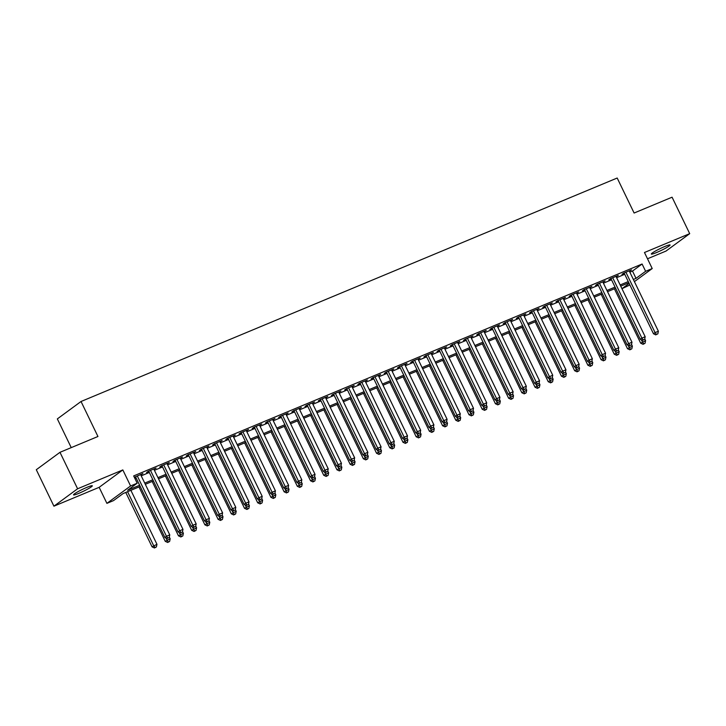 <?xml version="1.0" encoding="UTF-8"?>
<svg xmlns="http://www.w3.org/2000/svg" width="726" height="726" viewBox="0 0 726 726"><rect width="100%" height="100%" fill="white"/><g stroke="black" fill="none" stroke-linecap="round" stroke-linejoin="round"><path stroke-width="1.09" d="M78.835 493.335A10.418 1.053 154.2 0 0 92.311 485.785A10.418 1.053 154.2 0 0 87.029 487.309A10.418 1.053 154.2 0 0 73.553 494.86A10.418 1.053 154.2 0 0 78.835 493.335M656.594 252.521A10.418 1.053 154.2 0 0 670.071 244.98A10.418 1.053 154.2 0 0 664.789 246.504A10.418 1.053 154.2 0 0 651.313 254.046A10.418 1.053 154.2 0 0 656.594 252.521M140.209 486.429L123.111 493.562L113.51 500.613L106.903 503.363L130.589 485.966L137.187 483.207L127.594 490.268L139.637 485.249M99.153 487.327L122.83 469.922L77.6 488.779L59.977 452.316L36.3 469.722L53.924 506.176L99.153 487.327L106.903 503.363M71.239 447.624L57.345 418.902L81.031 401.496L617.191 178.024L634.107 213.027L672.076 197.2L689.7 233.654L644.47 252.503L652.22 268.547L634.415 281.634M647.501 258.774L666.023 251.06L689.7 233.654M629.887 284.964L621.955 288.694L629.133 283.412M77.6 488.779L53.924 506.176M140.79 474.94L142.895 473.552L134.337 477.318M153.994 469.432L156.099 468.043L148.177 471.346L146.579 472.526L148.884 471.564M167.198 463.932L169.303 462.544L161.381 465.847L159.784 467.018L162.089 466.056M180.402 458.424L182.507 457.035L174.585 460.338L172.988 461.518L175.302 460.556M193.606 452.924L195.721 451.536L187.789 454.839L186.192 456.01L188.506 455.048M206.819 447.416L208.925 446.027L201.002 449.33L199.396 450.51L201.71 449.548M220.023 441.916L222.129 440.528L214.206 443.831L212.609 445.002L214.914 444.04M233.227 436.408L235.333 435.019L227.41 438.322L225.813 439.502L228.118 438.54M246.432 430.908L248.537 429.52L240.615 432.823L239.017 433.994L241.331 433.032M259.636 425.4L261.75 424.011L253.819 427.315L252.221 428.494L254.536 427.532M272.849 419.891L274.954 418.512L267.032 421.815L265.426 422.986L267.74 422.024M286.053 414.392L288.158 413.003L280.236 416.307L278.639 417.486L280.944 416.515M299.257 408.883L301.363 407.504L293.44 410.807L291.843 411.978L294.148 411.016M312.461 403.384L314.567 401.995L306.644 405.299L305.047 406.478L307.361 405.507M325.665 397.875L327.78 396.496L319.848 399.79L318.251 400.97L320.565 400.008M338.879 392.376L340.984 390.987L333.062 394.291L331.455 395.47L333.769 394.499M352.083 386.867L354.188 385.488L346.266 388.782L344.668 389.962L346.974 389M365.287 381.368L367.392 379.979L359.47 383.283L357.873 384.453L360.178 383.491M378.491 375.859L380.596 374.471L372.674 377.774L371.077 378.954L373.391 377.992M391.704 370.36L393.81 368.971L385.878 372.275L384.281 373.445L386.595 372.483M404.908 364.851L407.014 363.463L399.091 366.766L397.485 367.946L399.799 366.984M418.112 359.352L420.218 357.963L412.295 361.267L410.698 362.437L413.003 361.475M431.317 353.843L433.422 352.455L425.5 355.758L423.902 356.938L426.207 355.976M444.521 348.344L446.626 346.955L438.704 350.259L437.106 351.429L439.421 350.467M457.734 342.835L459.839 341.447L451.908 344.75L450.311 345.93L452.625 344.968M470.938 337.336L473.043 335.947L465.121 339.251L463.515 340.421L465.829 339.459M484.142 331.827L486.248 330.439L478.325 333.742L476.728 334.922L479.033 333.96M497.346 326.328L499.452 324.939L491.529 328.243L489.932 329.413L492.237 328.451M510.55 320.819L512.656 319.431L504.733 322.734L503.136 323.914L505.45 322.952M523.764 315.32L525.869 313.931L517.937 317.235L516.34 318.405L518.654 317.444M536.968 309.811L539.073 308.423L531.151 311.726L529.544 312.906L531.859 311.944M550.172 304.303L552.277 302.923L544.355 306.227L542.758 307.397L545.063 306.436M563.376 298.803L565.481 297.415L557.559 300.718L555.962 301.898L558.267 300.927M576.58 293.295L578.686 291.916L570.763 295.219L569.166 296.389L571.48 295.428M589.793 287.795L591.899 286.407L583.976 289.71L582.37 290.89L584.684 289.919M602.997 282.287L605.103 280.908L597.18 284.202L595.574 285.382L597.888 284.42M616.202 276.787L618.307 275.399L610.385 278.702L608.787 279.882L611.092 278.911M629.841 272.168L632.5 271.061L642.093 264.01L133.666 475.92L137.187 483.207M134.891 478.461L136.107 477.953M141.216 475.829L149.32 472.454M154.42 470.321L162.524 466.945M167.624 464.822L175.728 461.446M180.838 459.313L188.932 455.937M194.042 453.814L202.137 450.438M207.246 448.305L215.35 444.929M220.45 442.806L228.554 439.43M233.654 437.297L241.758 433.921M246.867 431.798L254.962 428.422M260.071 426.289L268.166 422.913M273.275 420.781L281.379 417.405M286.48 415.281L294.584 411.905M299.684 409.773L307.788 406.397M312.897 404.273L320.992 400.897M326.101 398.765L334.196 395.389M339.305 393.265L347.409 389.889M352.509 387.757L360.613 384.381M365.713 382.257L373.817 378.881M378.927 376.749L387.022 373.373M392.131 371.249L400.226 367.873M405.335 365.741L413.439 362.365M418.539 360.241L426.643 356.865M431.743 354.733L439.847 351.357M444.956 349.233L453.051 345.857M458.16 343.725L466.255 340.349M471.365 338.225L479.469 334.849M484.569 332.717L492.673 329.341M497.782 327.217L505.877 323.841M510.986 321.709L519.081 318.333M524.19 316.209L532.285 312.833M537.394 310.701L545.498 307.325M550.598 305.192L558.702 301.816M563.812 299.693L571.907 296.317M577.016 294.184L585.111 290.808M590.22 288.685L598.315 285.309M603.424 283.176L611.528 279.8M616.628 277.677L624.732 274.301M629.406 271.279L631.511 269.9L623.589 273.194L621.991 274.374L624.296 273.412M134.464 477.572L135.68 477.064M122.83 469.922L130.589 485.966M642.093 264.01L645.623 271.297L652.22 268.547M59.977 452.316L97.946 436.498L81.031 401.496M628.825 282.777L620.73 286.153M615.621 288.286L607.526 291.661M602.417 293.785L594.313 297.161M589.213 299.293L581.109 302.669M576.008 304.793L567.904 308.169M562.795 310.301L554.7 313.677M549.591 315.801L541.496 319.177M536.387 321.309L528.283 324.685M523.183 326.809L515.079 330.185M509.979 332.317L501.875 335.693M496.765 337.817L488.671 341.193M483.561 343.325L475.466 346.701M470.357 348.825L462.253 352.201M457.153 354.333L449.049 357.709M443.949 359.833L435.845 363.209M430.736 365.341L422.641 368.717M417.532 370.841L409.437 374.217M404.328 376.349L396.224 379.725M391.123 381.849L383.019 385.225M377.919 387.357L369.815 390.733M364.706 392.857L356.611 396.233M351.502 398.365L343.407 401.741M338.298 403.874L330.194 407.25M325.094 409.373L316.99 412.749M311.89 414.882L303.786 418.258M298.676 420.381L290.582 423.757M285.472 425.89L277.377 429.266M272.268 431.389L264.164 434.765M259.064 436.898L250.96 440.274M245.86 442.397L237.756 445.773M232.647 447.906L224.552 451.282M219.443 453.405L211.348 456.781M206.238 458.914L198.134 462.29M193.034 464.413L184.93 467.789M179.83 469.922L171.726 473.298M166.617 475.421L158.522 478.797M153.413 480.93L145.318 484.306M633.362 279.465L636.021 278.357L645.623 271.297M144.737 483.117L152.841 479.741M157.95 477.617L166.045 474.241M171.154 472.109L179.249 468.733M184.359 466.609L192.463 463.233M197.563 461.101L205.667 457.725M210.767 455.601L218.871 452.225M223.98 450.093L232.075 446.717M237.184 444.584L245.279 441.208M250.388 439.085L258.492 435.709M263.592 433.576L271.696 430.2M276.797 428.077L284.901 424.701M290.01 422.568L298.105 419.192M303.214 417.069L311.309 413.693M316.418 411.56L324.522 408.184M329.622 406.061L337.726 402.685M342.826 400.552L350.93 397.176M356.039 395.053L364.134 391.677M369.244 389.544L377.339 386.168M382.448 384.045L390.552 380.669M395.652 378.536L403.756 375.16M408.856 373.037L416.96 369.661M422.069 367.528L430.164 364.153M435.273 362.029L443.368 358.653M448.477 356.52L456.581 353.145M461.682 351.021L469.786 347.645M474.886 345.512L482.99 342.137M488.099 340.013L496.194 336.637M501.303 334.505L509.398 331.129M514.507 328.996L522.611 325.62M527.711 323.497L535.815 320.121M540.915 317.988L549.019 314.612M554.129 312.489L562.223 309.113M567.333 306.98L575.428 303.604M580.537 301.481L588.641 298.105M593.741 295.972L601.845 292.596M606.954 290.473L615.049 287.097M620.158 284.964L628.253 281.588M632.5 271.061L636.021 278.357M624.097 272.985L653.482 333.779L655.088 332.608L625.903 272.232M656.513 334.441L657.829 333.887L656.513 334.441L655.088 332.608L658.382 331.228L629.206 270.862M653.482 333.779L655.868 334.913M657.829 333.887L658.382 331.228M614.387 288.794L640.686 343.189L645.586 340.63L644.733 338.87M641.167 339.704L643.708 343.843L643.073 344.315L645.033 343.298L643.708 343.843M645.586 340.63L645.033 343.298M643.073 344.315L640.686 343.189M610.893 278.494L640.278 339.287L641.875 338.107L612.699 277.74M643.309 339.94L644.624 339.396L643.309 339.94L641.875 338.107L645.178 336.728L615.993 276.361M640.278 339.287L642.664 340.412M644.624 339.396L645.178 336.728M597.679 283.993L627.073 344.786L628.671 343.616L599.485 283.24M630.095 345.449L631.42 344.895L630.095 345.449L628.671 343.616L631.974 342.236L602.789 281.87M627.073 344.786L629.46 345.921M631.42 344.895L631.974 342.236M584.475 289.502L613.869 350.295L615.466 349.115L586.281 288.748M616.891 350.948L618.216 350.404L616.891 350.948L615.466 349.115L618.77 347.736L589.585 287.369M613.869 350.295L616.256 351.42M618.216 350.404L618.77 347.736M571.271 295.001L600.656 355.794L602.262 354.624L573.077 294.248M603.687 356.457L605.012 355.903L603.687 356.457L602.262 354.624L605.566 353.244L576.38 292.877M600.656 355.794L603.043 356.929M605.012 355.903L605.566 353.244M601.182 294.302L627.482 348.689L632.382 346.139L631.529 344.378M627.963 345.213L630.504 349.351L629.869 349.823L631.829 348.798L630.504 349.351M632.382 346.139L631.829 348.798M629.869 349.823L627.482 348.689M587.978 299.802L614.269 354.197L619.169 351.647L618.325 349.878M614.759 350.712L617.3 354.851L616.655 355.323L618.616 354.306L617.3 354.851M619.169 351.647L618.616 354.306M616.655 355.323L614.269 354.197M574.774 305.31L601.064 359.697L605.965 357.147L605.112 355.386M601.555 356.221L604.096 360.359L603.451 360.831L605.411 359.806L604.096 360.359M605.965 357.147L605.411 359.806M603.451 360.831L601.064 359.697M561.57 310.81L587.86 365.205L592.761 362.655L591.908 360.886M588.35 361.72L590.891 365.859L590.247 366.331L592.207 365.314L590.891 365.859M592.761 362.655L592.207 365.314M590.247 366.331L587.86 365.205M558.067 300.51L587.452 361.303L589.058 360.123L559.873 299.756M590.483 361.956L591.799 361.412L590.483 361.956L589.058 360.123L592.352 358.753L563.176 298.377M587.452 361.303L589.839 362.428M591.799 361.412L592.352 358.753M548.357 316.318L574.656 370.705L579.557 368.155L578.704 366.394M575.137 367.229L577.678 371.367L577.043 371.839L579.003 370.814L577.678 371.367M579.557 368.155L579.003 370.814M577.043 371.839L574.656 370.705M544.863 306.009L574.248 366.802L575.845 365.632L546.669 305.256M577.279 367.465L578.595 366.911L577.279 367.465L575.845 365.632L579.148 364.252L549.963 303.885M574.248 366.802L576.635 367.937M578.595 366.911L579.148 364.252M535.153 321.818L561.452 376.213L566.353 373.663L565.5 371.903M561.933 372.728L564.474 376.867L563.839 377.339L565.799 376.322L564.474 376.867M566.353 373.663L565.799 376.322M563.839 377.339L561.452 376.213M531.65 311.518L561.044 372.311L562.641 371.131L533.456 310.764M564.066 372.964L565.391 372.42L564.066 372.964L562.641 371.131L565.944 369.761L536.759 309.385M561.044 372.311L563.43 373.436M565.391 372.42L565.944 369.761M521.949 327.326L548.239 381.713L553.139 379.163L552.295 377.402M548.729 378.237L551.27 382.375L550.626 382.847L552.586 381.822L551.27 382.375M553.139 379.163L552.586 381.822M550.626 382.847L548.239 381.713M518.446 317.017L547.84 377.81L549.437 376.64L520.252 316.264M550.862 378.473L552.187 377.919L550.862 378.473L549.437 376.64L552.74 375.26L523.555 314.893M547.84 377.81L550.226 378.945M552.187 377.919L552.74 375.26M508.745 332.826L535.035 387.221L539.935 384.671L539.082 382.911M535.525 383.736L538.066 387.884L537.422 388.346L539.382 387.33L538.066 387.884M539.935 384.671L539.382 387.33M537.422 388.346L535.035 387.221M505.242 322.525L534.626 383.319L536.233 382.139L507.047 321.772M537.657 383.981L538.982 383.428L537.657 383.981L536.233 382.139L539.536 380.769L510.351 320.393M534.626 383.319L537.013 384.444M538.982 383.428L539.536 380.769M492.037 328.025L521.422 388.818L523.029 387.648L493.843 327.281M524.453 389.481L525.769 388.927L524.453 389.481L523.029 387.648L526.323 386.268L497.147 325.901M521.422 388.818L523.809 389.953M525.769 388.927L526.323 386.268M478.833 333.533L508.218 394.327L509.815 393.147L480.639 332.78M511.249 394.989L512.565 394.436L511.249 394.989L509.815 393.147L513.119 391.777L483.933 331.401M508.218 394.327L510.605 395.452M512.565 394.436L513.119 391.777M465.62 339.033L495.014 399.826L496.611 398.656L467.426 338.289M498.036 400.489L499.361 399.935L498.036 400.489L496.611 398.656L499.915 397.276L470.729 336.909M495.014 399.826L497.401 400.961M499.361 399.935L499.915 397.276M452.416 344.541L481.81 405.335L483.407 404.155L454.222 343.788M484.832 405.997L486.157 405.444L484.832 405.997L483.407 404.155L486.71 402.785L457.525 342.409M481.81 405.335L484.197 406.46M486.157 405.444L486.71 402.785M439.212 350.05L468.597 410.834L470.203 409.664L441.018 349.297M471.628 411.497L472.953 410.943L471.628 411.497L470.203 409.664L473.506 408.284L444.321 347.917M468.597 410.834L470.983 411.969M472.953 410.943L473.506 408.284M426.008 355.549L455.393 416.343L456.999 415.163L427.814 354.796M458.424 417.005L459.74 416.452L458.424 417.005L456.999 415.163L460.293 413.793L431.117 353.426M455.393 416.343L457.779 417.468M459.74 416.452L460.293 413.793M412.804 361.058L442.188 421.842L443.786 420.672L414.61 360.305M445.219 422.505L446.535 421.96L445.219 422.505L443.786 420.672L447.089 419.292L417.904 358.925M442.188 421.842L444.575 422.977M446.535 421.96L447.089 419.292M399.59 366.557L428.984 427.351L430.582 426.171L401.396 365.804M432.006 428.013L433.331 427.46L432.006 428.013L430.582 426.171L433.885 424.801L404.7 364.434M428.984 427.351L431.371 428.485M433.331 427.46L433.885 424.801M386.386 372.066L415.78 432.859L417.377 431.68L388.192 371.313M418.802 433.513L420.127 432.968L418.802 433.513L417.377 431.68L420.681 430.3L391.495 369.933M415.78 432.859L418.167 433.985M420.127 432.968L420.681 430.3M373.182 377.565L402.567 438.359L404.173 437.179L374.988 376.812M405.598 439.021L406.923 438.468L405.598 439.021L404.173 437.179L407.477 435.809L378.291 375.442M402.567 438.359L404.954 439.493M406.923 438.468L407.477 435.809M359.978 383.074L389.363 443.867L390.969 442.688L361.784 382.321M392.394 444.521L393.71 443.976L392.394 444.521L390.969 442.688L394.263 441.308L365.087 380.941M389.363 443.867L391.75 444.993M393.71 443.976L394.263 441.308M495.54 338.334L521.831 392.721L526.731 390.171L525.878 388.41M522.321 389.245L524.862 393.383L524.217 393.855L526.178 392.83L524.862 393.383M526.731 390.171L526.178 392.83M524.217 393.855L521.831 392.721M482.327 343.834L508.627 398.229L513.527 395.679L512.674 393.919M509.107 394.744L511.648 398.892L511.013 399.354L512.973 398.338L511.648 398.892M513.527 395.679L512.973 398.338M511.013 399.354L508.627 398.229M469.123 349.342L495.422 403.729L500.323 401.179L499.47 399.418M495.903 400.253L498.444 404.391L497.809 404.863L499.769 403.837L498.444 404.391M500.323 401.179L499.769 403.837M497.809 404.863L495.422 403.729M455.919 354.842L482.209 409.237L487.11 406.687L486.266 404.926M482.699 405.752L485.24 409.9L484.596 410.362L486.556 409.346L485.24 409.9M487.11 406.687L486.556 409.346M484.596 410.362L482.209 409.237M442.715 360.35L469.005 414.737L473.906 412.186L473.053 410.426M469.495 411.261L472.036 415.399L471.392 415.871L473.352 414.855L472.036 415.399M473.906 412.186L473.352 414.855M471.392 415.871L469.005 414.737M429.511 365.85L455.801 420.245L460.701 417.695L459.848 415.934M456.291 416.76L458.823 420.908L458.188 421.379L460.148 420.354L458.823 420.908M460.701 417.695L460.148 420.354M458.188 421.379L455.801 420.245M416.297 371.358L442.597 425.754L447.497 423.194L446.644 421.434M443.078 422.269L445.619 426.407L444.984 426.879L446.944 425.863L445.619 426.407M447.497 423.194L446.944 425.863M444.984 426.879L442.597 425.754M403.093 376.858L429.393 431.253L434.293 428.703L433.44 426.942M429.874 427.777L432.415 431.916L431.779 432.387L433.74 431.362L432.415 431.916M434.293 428.703L433.74 431.362M431.779 432.387L429.393 431.253M389.889 382.366L416.18 436.762L421.08 434.202L420.236 432.442M416.67 433.277L419.211 437.415L418.566 437.887L420.526 436.87L419.211 437.415M421.08 434.202L420.526 436.87M418.566 437.887L416.18 436.762M376.685 387.875L402.975 442.261L407.876 439.711L407.023 437.95M403.465 438.785L406.006 442.924L405.362 443.395L407.322 442.37L406.006 442.924M407.876 439.711L407.322 442.37M405.362 443.395L402.975 442.261M363.481 393.374L389.771 447.77L394.672 445.21L393.819 443.45M390.252 444.285L392.793 448.423L392.158 448.895L394.118 447.878L392.793 448.423M394.672 445.21L394.118 447.878M392.158 448.895L389.771 447.77M350.268 398.883L376.567 453.269L381.468 450.719L380.615 448.958M377.048 449.793L379.589 453.931L378.954 454.403L380.914 453.378L379.589 453.931M381.468 450.719L380.914 453.378M378.954 454.403L376.567 453.269M346.774 388.573L376.159 449.367L377.756 448.196L348.58 387.82M379.19 450.029L380.506 449.476L379.19 450.029L377.756 448.196L381.059 446.817L351.874 386.45M376.159 449.367L378.545 450.501M380.506 449.476L381.059 446.817M333.561 394.082L362.955 454.875L364.552 453.696L335.367 393.329M365.977 455.529L367.302 454.984L365.977 455.529L364.552 453.696L367.855 452.316L338.67 391.949M362.955 454.875L365.341 456.001M367.302 454.984L367.855 452.316M320.357 399.581L349.75 460.375L351.348 459.204L322.162 398.828M352.772 461.037L354.097 460.484L352.772 461.037L351.348 459.204L354.651 457.825L325.466 397.458M349.75 460.375L352.137 461.509M354.097 460.484L354.651 457.825M307.152 405.09L336.537 465.883L338.144 464.704L308.958 404.337M339.568 466.537L340.884 465.992L339.568 466.537L338.144 464.704L341.447 463.324L312.262 402.957M336.537 465.883L338.924 467.009M340.884 465.992L341.447 463.324M337.064 404.382L363.363 458.778L368.264 456.218L367.41 454.458M363.844 455.293L366.385 459.431L365.75 459.903L367.71 458.886L366.385 459.431M368.264 456.218L367.71 458.886M365.75 459.903L363.363 458.778M323.86 409.891L350.15 464.277L355.05 461.727L354.206 459.966M350.64 460.801L353.181 464.939L352.537 465.411L354.497 464.386L353.181 464.939M355.05 461.727L354.497 464.386M352.537 465.411L350.15 464.277M310.655 415.39L336.946 469.786L341.846 467.235L340.993 465.466M337.436 466.301L339.977 470.439L339.332 470.911L341.293 469.894L339.977 470.439M341.846 467.235L341.293 469.894M339.332 470.911L336.946 469.786M297.451 420.899L323.742 475.285L328.642 472.735L327.789 470.974M324.223 471.809L326.764 475.947L326.128 476.419L328.088 475.394L326.764 475.947M328.642 472.735L328.088 475.394M326.128 476.419L323.742 475.285M293.948 410.589L323.333 471.383L324.939 470.212L295.754 409.836M326.364 472.045L327.68 471.492L326.364 472.045L324.939 470.212L328.234 468.833L299.058 408.466M323.333 471.383L325.72 472.517M327.68 471.492L328.234 468.833M284.238 426.398L310.537 480.793L315.438 478.243L314.585 476.474M311.018 477.309L313.559 481.447L312.924 481.919L314.884 480.902L313.559 481.447M315.438 478.243L314.884 480.902M312.924 481.919L310.537 480.793M280.744 416.098L310.129 476.891L311.726 475.712L282.55 415.345M313.16 477.545L314.476 477L313.16 477.545L311.726 475.712L315.03 474.341L285.844 413.965M310.129 476.891L312.516 478.017M314.476 477L315.03 474.341M271.034 431.906L297.333 486.293L302.234 483.743L301.381 481.982M297.814 482.817L300.355 486.955L299.72 487.427L301.68 486.402L300.355 486.955M302.234 483.743L301.68 486.402M299.72 487.427L297.333 486.293M267.531 421.597L296.925 482.391L298.522 481.22L269.337 420.844M299.947 483.053L301.272 482.5L299.947 483.053L298.522 481.22L301.825 479.841L272.64 419.474M296.925 482.391L299.312 483.525M301.272 482.5L301.825 479.841M257.83 437.406L284.12 491.801L289.021 489.251L288.177 487.491M284.61 488.317L287.151 492.464L286.507 492.927L288.467 491.91L287.151 492.464M289.021 489.251L288.467 491.91M286.507 492.927L284.12 491.801M254.327 427.106L283.721 487.899L285.318 486.719L256.133 426.353M286.743 488.553L288.068 488.008L286.743 488.553L285.318 486.719L288.621 485.349L259.436 424.973M283.721 487.899L286.108 489.025M288.068 488.008L288.621 485.349M244.626 442.914L270.916 497.301L275.816 494.751L274.963 492.99M271.406 493.825L273.947 497.963L273.303 498.435L275.263 497.41L273.947 497.963M275.816 494.751L275.263 497.41M273.303 498.435L270.916 497.301M241.123 432.605L270.508 493.399L272.114 492.228L242.929 431.852M273.539 494.061L274.855 493.508L273.539 494.061L272.114 492.228L275.417 490.849L246.232 430.482M270.508 493.399L272.894 494.533M274.855 493.508L275.417 490.849M231.422 448.414L257.712 502.809L262.612 500.259L261.759 498.499M258.193 499.325L260.734 503.472L260.099 503.935L262.059 502.918L260.734 503.472M262.612 500.259L262.059 502.918M260.099 503.935L257.712 502.809M227.919 438.114L257.303 498.907L258.91 497.727L229.725 437.361M260.335 499.57L261.65 499.016L260.335 499.57L258.91 497.727L262.204 496.357L233.028 435.981M257.303 498.907L259.69 500.032M261.65 499.016L262.204 496.357M218.208 453.922L244.508 508.309L249.408 505.759L248.555 503.998M244.989 504.833L247.53 508.971L246.894 509.443L248.855 508.418L247.53 508.971M249.408 505.759L248.855 508.418M246.894 509.443L244.508 508.309M214.714 443.613L244.099 504.407L245.697 503.236L216.52 442.869M247.13 505.069L248.446 504.516L247.13 505.069L245.697 503.236L249 501.857L219.815 441.49M244.099 504.407L246.486 505.541M248.446 504.516L249 501.857M205.004 459.422L231.304 513.817L236.204 511.267L235.351 509.507M231.785 510.333L234.326 514.48L233.69 514.943L235.651 513.926L234.326 514.48M236.204 511.267L235.651 513.926M233.69 514.943L231.304 513.817M201.501 449.122L230.895 509.915L232.492 508.735L203.307 448.369M233.917 510.578L235.242 510.024L233.917 510.578L232.492 508.735L235.796 507.365L206.611 446.989M230.895 509.915L233.282 511.04M235.242 510.024L235.796 507.365M191.8 464.93L218.09 519.317L222.991 516.767L222.147 515.006M218.58 515.841L221.121 519.979L220.477 520.451L222.437 519.426L221.121 519.979M222.991 516.767L222.437 519.426M220.477 520.451L218.09 519.317M188.297 454.621L217.691 515.415L219.288 514.244L190.103 453.877M220.713 516.077L222.038 515.524L220.713 516.077L219.288 514.244L222.592 512.865L193.406 452.498M217.691 515.415L220.078 516.549M222.038 515.524L222.592 512.865M178.596 470.43L204.886 524.825L209.787 522.275L208.934 520.515M205.376 521.341L207.917 525.488L207.273 525.951L209.233 524.934L207.917 525.488M209.787 522.275L209.233 524.934M207.273 525.951L204.886 524.825M175.093 460.13L204.478 520.923L206.084 519.743L176.899 459.376M207.509 521.586L208.825 521.032L207.509 521.586L206.084 519.743L209.387 518.373L180.202 457.997M204.478 520.923L206.865 522.048M208.825 521.032L209.387 518.373M165.392 475.938L191.682 530.325L196.583 527.775L195.73 526.014M192.163 526.849L194.704 530.987L194.069 531.459L196.029 530.443L194.704 530.987M196.583 527.775L196.029 530.443M194.069 531.459L191.682 530.325M161.889 465.638L191.274 526.423L192.88 525.252L163.695 464.885M194.305 527.085L195.621 526.532L194.305 527.085L192.88 525.252L196.174 523.873L166.989 463.506M191.274 526.423L193.661 527.557M195.621 526.532L196.174 523.873M152.179 481.438L178.478 535.833L183.379 533.283L182.525 531.523M178.959 532.349L181.5 536.496L180.865 536.968L182.825 535.942L181.5 536.496M183.379 533.283L182.825 535.942M180.865 536.968L178.478 535.833M148.685 471.138L178.07 531.931L179.667 530.751L150.482 470.384M181.101 532.594L182.417 532.04L181.101 532.594L179.667 530.751L182.97 529.381L153.785 469.014M178.07 531.931L180.456 533.056M182.417 532.04L182.97 529.381M138.975 486.946L165.265 541.342L170.174 538.783L169.321 537.022M165.755 537.857L168.296 541.995L167.661 542.467L169.621 541.451L168.296 541.995M170.174 538.783L169.621 541.451M167.661 542.467L165.265 541.342M135.472 476.646L164.866 537.431L166.463 536.26L137.278 475.893M167.887 538.093L169.212 537.549L167.887 538.093L166.463 536.26L169.766 534.88L140.581 474.514M164.866 537.431L167.252 538.565M169.212 537.549L169.766 534.88M125.77 492.455L152.061 546.841L156.961 544.291L130.88 490.322M127.576 491.702L153.667 545.662L155.092 547.504L154.447 547.976L156.408 546.95L155.092 547.504M156.961 544.291L156.408 546.95M154.447 547.976L152.061 546.841"/></g></svg>

